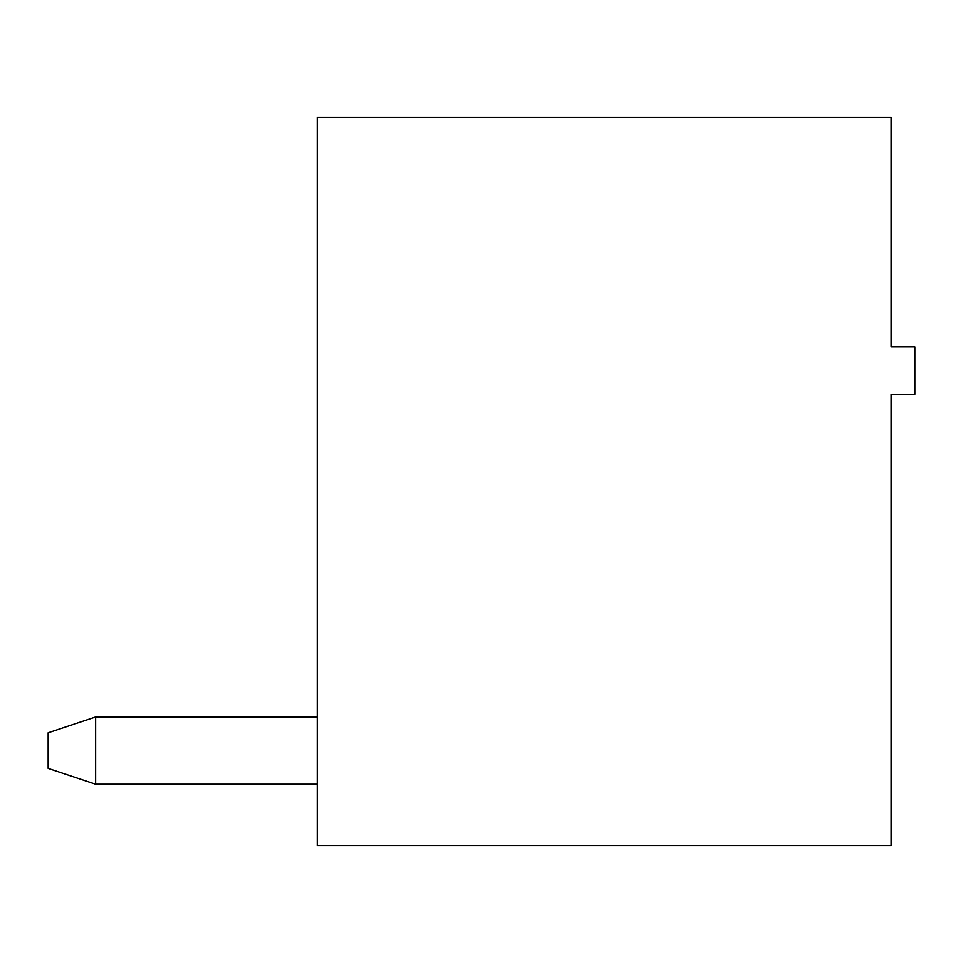 <?xml version="1.0" encoding="UTF-8"?>
<svg xmlns="http://www.w3.org/2000/svg" width="963" height="963" viewBox="0 0 963 963"><rect width="100%" height="100%" fill="white"/><g stroke="black" fill="none" stroke-linecap="round" stroke-linejoin="round"><path stroke-width="1.44" d="M891.1 845.598L891.1 394.433L914.85 394.433L914.85 346.945L891.1 346.945L891.1 117.402L317.26 117.402L317.26 845.598L891.1 845.598M317.26 784.255L95.638 784.255L95.638 716.978L317.26 716.978M95.638 784.255L48.15 768.426L48.15 732.807L95.638 716.978"/></g></svg>
